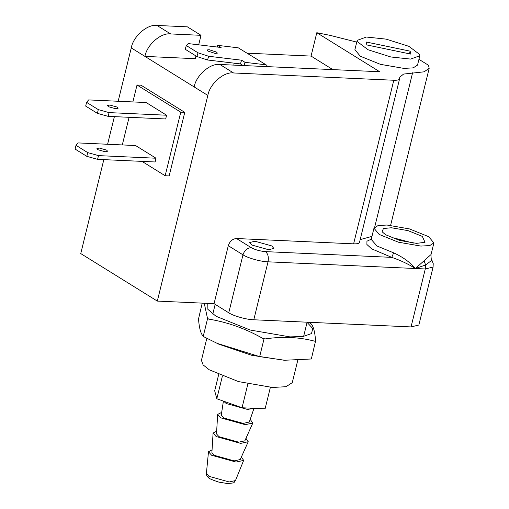 <?xml version="1.0" encoding="UTF-8"?>
<svg xmlns="http://www.w3.org/2000/svg" width="509" height="509" viewBox="0 0 509 509"><rect width="100%" height="100%" fill="white"/><g stroke="black" fill="none" stroke-linecap="round" stroke-linejoin="round"><path stroke-width="0.76" d="M241.368 457.025L243.652 460.378L236.068 462.077L211.572 455.237L208.493 451.744L212.075 449.829M245.962 438.332L248.227 441.723L240.235 459.544L234.14 460.88L214.384 455.364L211.903 452.584L213.08 433.095L216.662 431.136M218.654 374.643L214.683 390.797L216.821 398.757L242.029 407.766L265.1 408.816L270.374 387.343M254.137 407.925L249.289 422.031L243.226 423.424L223.712 417.978L221.269 415.147L223.4 401.111M216.821 398.757L222.363 376.196M242.029 407.766L247.877 383.951M250.193 419.391L252.82 423.03L244.829 440.851L238.727 442.181L218.978 436.671L216.497 433.891L217.674 414.396L221.689 412.392M252.82 423.03L245.249 424.684L220.753 417.844L217.674 414.396M248.227 441.723L240.662 443.377L216.16 436.544L213.08 433.095M204.249 303.224L207.564 318.685L203.206 336.449L218.787 344.16L251.58 355.263L284.27 360.27L311.343 358.979L315.605 340.845C314.899 331.792 313.366 326.097 311.012 323.756L308.454 322.261M307.073 322.382L312.761 328.521L311.508 333.592L303.103 336.474L290.009 336.894L250.123 330.017L215.975 316.235L207.876 309.345L207.787 303.383M207.468 318.316L208.741 319.105C227.606 322.197 245.643 328.642 262.854 338.447L264.031 338.867L259.666 356.631L284.995 360.302M216.929 343.295L259.666 356.631M202.213 303.129L198.51 318.99C199.216 328.038 200.75 333.739 203.104 336.074L203.206 336.449M262.854 338.447L265.106 338.918C282.438 336.309 298.942 337.06 314.626 341.164L315.605 340.845M311.012 323.756L309.733 322.967M207.564 318.685L208.741 319.105M314.626 341.164L315.701 341.215M264.031 338.867L265.106 338.918M233.784 65.114L234.255 63.173M266.563 65.114L238.231 47.808L266.563 65.114L267.664 66.654M238.231 47.808L217.667 45.358L217.171 47.025M265.577 64.777L245.02 62.327L241.571 60.189L240.458 63.911L207.551 59.992L208.658 56.27L241.571 60.189M243.906 66.049L245.02 62.327M216.459 52.071L217.394 53.121L215.154 53.42L207.837 51.04L206.902 49.99L209.135 49.691L216.459 52.071M207.551 59.992L196.907 56.531L198.02 52.809L208.658 56.27M196.907 56.531L185.2 49.265L186.313 45.543L198.02 52.809M217.667 45.358L221.116 47.496L188.203 43.577L186.313 45.543M240.458 63.911L243.073 65.534M117.216 107.1L118.133 108.207L115.829 108.767L108.423 106.699L107.507 105.598L109.81 105.032L117.216 107.1M166.596 115.225L165.679 118.966L108.143 116.351L97.378 113.348L98.294 109.607L109.066 112.61L166.596 115.225L146.14 102.538L88.611 99.917L86.594 102.341L98.294 109.607M108.143 116.351L109.066 112.61M97.378 113.348L85.671 106.082L86.594 102.341M106.655 150.104L107.571 151.211L105.268 151.771L97.862 149.703L96.939 148.596L99.249 148.036L106.655 150.104M156.034 158.229L155.118 161.97L97.582 159.355L86.816 156.346L87.733 152.611L98.504 155.614L156.034 158.229L135.579 145.536L78.049 142.921L76.026 145.345L87.733 152.611M97.582 159.355L98.504 155.614M86.816 156.346L75.109 149.086L76.026 145.345M410.12 51.154L410.922 54.132L366.894 44.957L366.092 41.98L410.12 51.154L409.465 53.827M419.785 54.571L408.931 46.344L386.102 39.123L366.378 37.03L357.191 40.364L357.223 41.541L368.083 49.767L390.906 56.989L410.636 59.082L419.817 55.748L419.785 54.571M419.817 55.748L417.526 65.095L413.213 67.869L403.93 68.403L380.433 64.344L360.321 56.225L354.894 49.71L357.191 40.364M297.79 360.181L292.261 382.673L286.007 386.694L272.544 387.47L238.46 381.591L209.282 369.808L203.123 364.902L201.418 360.359L206.851 338.218M103.823 159.635L80.746 253.577L157.319 301.093L214.054 303.669L228.751 312.787C233.116 315.879 246.884 319.722 253.787 319.773L411.049 326.924L418.85 325.028L433.083 267.066L425.282 268.962L425.626 264.979L431.918 260.201C431.339 260.233 431.028 258.356 431.002 254.57L415.376 268.517C410.012 262.211 402.772 256.988 393.642 252.839L391.752 257.363C400.736 260.455 408.606 264.171 415.376 268.517L425.626 264.979L424.156 261.047M165.158 175.745L180.771 112.171L184.767 112.355L169.153 175.923L165.158 175.745L142.005 161.372M132.868 101.934L137.016 85.022L180.771 112.171M122.3 144.931L129.089 117.305M184.767 112.355L141.012 85.207L137.016 85.022M201.023 35.318L187.35 26.831L156.982 25.45C147.356 23.955 133.212 36.311 131.265 47.91L144.938 56.397C146.885 44.792 161.029 32.442 170.655 33.938L201.023 35.318L198.688 44.824M247.342 53.19L311.063 56.085L316.802 32.716L379.701 71.744L219.882 64.478C210.255 62.982 196.111 75.338 194.164 86.944L144.938 56.397L195.284 58.688L195.952 55.939M356.764 42.113L330.366 35.42L316.802 32.716M107.596 144.263L114.385 116.637M118.158 101.266L131.265 47.91M157.319 301.093L207.837 95.425C209.784 83.826 223.928 71.47 233.555 72.965L393.801 80.25C397.79 80.377 399.75 79.773 399.686 78.431L399.724 77.234L403.58 74.072L424.15 71.82L429.189 68.276L428.502 65.267L418.939 59.33M359.488 242.418L399.686 78.431M311.063 56.085L332.861 69.618M359.5 242.029C359.564 243.366 357.604 243.976 353.615 243.843L236.52 238.524C232.549 238.823 229.807 241.221 228.293 245.707L214.054 303.669M371.958 236.392L360.181 239.599M374.719 227.014L412.602 72.781M271.793 245.93L273.887 248.443L268.637 249.722L251.815 245.026L249.722 242.513L254.964 241.234L271.793 245.93M422.311 236.392L408.027 230.628L391.351 227.752L383.43 228.528L382.113 231.767L385.548 234.719L399.826 240.483L416.508 243.366L425.015 242.303L422.311 236.392M392.14 237.919L393.89 237.945L413.283 243.117M428.699 236.685L409.459 228.916L386.974 225.035L378.092 225.544L373.969 228.197L379.16 234.433L398.401 242.201L420.886 246.076L429.768 245.567L433.891 242.914L428.699 236.685M243.652 460.378L235.47 480.56L229.196 481.966L208.938 476.309L206.399 473.421L208.493 451.744M223.661 401.207L226.174 403.497L247.514 409.452L253.908 408.307M233.555 72.965L219.882 64.478M170.655 33.938L156.982 25.45M194.164 86.944L207.837 95.425M353.615 243.843L393.801 80.25M371.271 239.173L366.944 241.215L366.894 244.473L371.646 248.837L391.752 257.363L265.482 251.624C260.004 251.16 255.251 249.83 251.217 247.641L236.52 238.524M393.642 252.839L377.016 246.019L371.214 239.415L370.857 240.089M228.293 245.707L242.984 254.824C247.355 257.917 261.123 261.766 268.02 261.817L425.282 268.962L411.049 326.924M228.751 312.787L242.984 254.824C244.498 250.333 247.24 247.94 251.217 247.641M253.787 319.773L268.02 261.817C268.847 257.134 268.001 253.737 265.482 251.624M235.47 480.56C232.817 482.907 236.73 482.685 227.599 483.55L218.921 482.15C212.081 479.892 208.614 478.39 208.525 477.639C206.94 476.379 206.234 474.973 206.399 473.421M303.631 336.392L307.118 322.197M212.781 314.078L215.167 304.363M390.619 225.296L429.189 68.276M373.969 228.197L371.214 239.415M433.891 242.914L431.034 254.551M431.925 260.201L433.223 263.617L433.083 267.066"/></g></svg>
